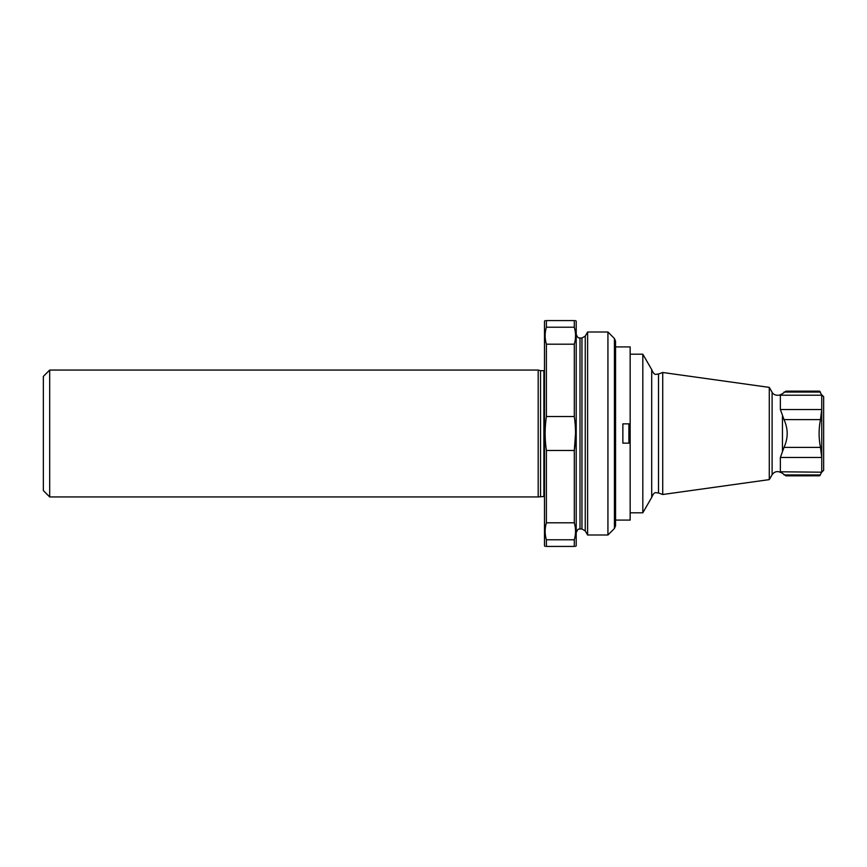 <?xml version="1.0" encoding="UTF-8"?>
<svg xmlns="http://www.w3.org/2000/svg" width="867" height="867" viewBox="0 0 867 867"><rect width="100%" height="100%" fill="white"/><g stroke="black" fill="none" stroke-linecap="round" stroke-linejoin="round"><path stroke-width="1.3" d="M575.569 546.427L576.208 545.787L576.208 321.213L575.569 320.573M574.301 320.573C575.981 320.573 575.981 320.573 574.301 320.573L546.383 320.573C544.714 320.573 544.714 320.573 546.383 320.573L546.383 327.217L574.301 327.217L574.301 320.573M574.301 539.783L546.383 539.783L546.383 546.427C544.714 546.427 544.714 546.427 546.383 546.427L574.301 546.427C575.981 546.427 575.981 546.427 574.301 546.427L574.301 539.783C575.97 534.126 575.97 528.469 574.301 522.801L574.301 450.472C575.97 439.157 575.97 427.843 574.301 416.528L574.301 344.199C575.97 338.542 575.97 332.874 574.301 327.217M575.558 433.5L574.301 450.472L546.383 450.472C544.714 439.157 544.714 427.843 546.383 416.528L546.383 344.199C544.714 338.542 544.714 332.874 546.383 327.217M574.301 344.199L546.383 344.199M574.301 416.528L546.383 416.528M574.301 522.801L546.383 522.801L546.383 450.472M546.383 539.783C544.714 534.126 544.714 528.469 546.383 522.801M545.126 546.427L544.487 545.787L544.487 321.213L545.126 320.573M587.62 535.004L587.62 331.996L585.247 336.125L585.247 530.875L587.62 535.004L607.93 535.004L607.93 331.996L587.62 331.996M614.421 338.498L614.421 528.502L615.537 525.825L615.537 341.175L614.421 338.498L607.93 331.996M615.57 505.819L615.57 361.181M43.35 490.592L43.35 376.408L49.69 370.057L49.69 496.943L43.35 490.592M544.487 496.455L538.179 496.943L538.179 370.057L49.69 370.057M538.179 496.943L49.69 496.943M540.542 496.303L540.542 370.697L538.179 370.057M821.743 472.201L819.64 475.81L785.946 475.842L780.365 471.789L821.743 472.201L823.65 470.293L823.65 396.707L821.743 394.799M819.64 391.18L821.743 395.211L821.743 409.517L820.485 419.606C818.632 428.872 818.632 438.128 820.485 447.394L821.743 457.483L821.743 409.517L780.365 409.517L780.365 395.211L785.946 391.158L819.64 391.158M780.365 471.789L780.365 457.483L784.006 447.394C788.244 438.149 788.244 428.894 784.006 419.606L780.365 409.517M821.743 471.789L821.743 457.483L780.365 457.483M769.289 479.614L769.289 387.386L662.724 372.496L662.724 494.504L769.289 479.614L772.107 474.737L772.107 392.263C771.912 392.231 774.014 396.295 779.801 395.038L781.351 394.203M662.724 372.496L658.497 374.035L658.497 492.965C656.308 493.29 654.607 490.31 651.702 497.42L651.702 369.58L642.815 354.202L630.157 354.202M651.702 497.42L642.815 512.798L642.815 354.202M630.157 443.135L630.157 423.865L622.864 423.865L622.864 443.135L630.157 443.135L630.157 520.092L615.57 520.092L615.57 346.908L630.157 346.908L630.157 423.865M580.012 338.022L581.952 338.022L581.952 528.978L580.012 528.978L580.012 338.022C579.286 337.404 578.202 339.539 576.208 334.218M543.88 496.303L543.88 370.697L540.542 370.697M784.006 392.068L820.485 392.068M784.006 447.394L820.485 447.394M784.006 419.606L820.485 419.606M784.006 474.932L820.485 474.932M780.365 395.211L821.743 395.211M782.457 450.482L782.457 416.518M628.889 443.135L628.889 423.865M580.012 528.978C579.286 529.596 578.202 527.461 576.208 532.782M581.952 528.978L585.247 530.875M581.952 338.022L585.247 336.125M614.421 528.502L607.93 535.004M543.88 370.697L544.487 370.545M772.107 474.737C774.524 471.377 777.612 470.727 781.351 472.786M772.107 392.263L769.289 387.386M658.497 492.965L662.724 494.504M658.497 374.035C656.308 373.71 654.607 376.69 651.702 369.58M642.815 512.798L630.157 512.798"/></g></svg>
